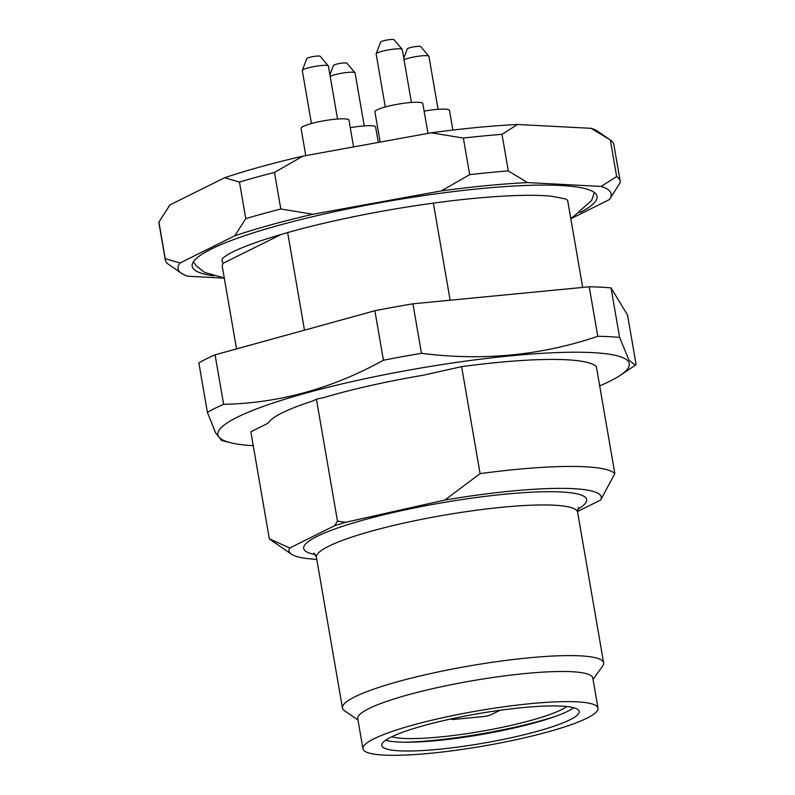<?xml version="1.0" encoding="UTF-8"?>
<svg xmlns="http://www.w3.org/2000/svg" width="795" height="795" viewBox="0 0 795 795"><rect width="100%" height="100%" fill="white"/><g stroke="black" fill="none" stroke-linecap="round" stroke-linejoin="round"><path stroke-width="1.19" d="M555.794 716.265A109.332 16.347 -9.8 0 1 405.43 742.232M213.776 275.875A205.418 30.707 -9.8 0 1 192.211 264.586A205.418 30.707 -9.8 0 1 211.311 249.034A205.418 30.707 -9.8 0 1 430.651 194.596A205.418 30.707 -9.8 0 1 596.429 194.765A205.418 30.707 -9.8 0 1 579.903 212.633M193.483 261.684A203.46 30.419 170.2 0 0 193.722 262.211L196.127 265.759L204.573 272.397L224.279 277.982M570.711 218.148L573.384 216.687L591.609 200.539L594.203 193.036A203.46 30.419 170.2 0 0 594.263 192.46M610.371 140.019L597.8 131.364A219.768 32.853 170.2 0 0 591.112 128.323L517.485 124.487A219.768 32.853 170.2 0 0 431.238 132.805L302.875 156.148A219.768 32.853 170.2 0 0 224.697 177.722L169.961 204.901A219.768 32.853 170.2 0 0 169.653 205.319L168.888 206.382M610.331 139.99A230.818 34.513 -9.8 0 1 613.879 144.71L620.199 181.29A230.818 34.513 170.2 0 0 616.652 176.57L610.331 139.99L591.112 128.323M610.202 198.323L620.259 182.502A230.818 34.513 170.2 0 0 620.199 181.29M165.3 259.866A230.818 34.513 170.2 0 1 165.231 258.653L158.911 222.073A230.818 34.513 -9.8 0 0 158.98 223.286L165.3 259.866A230.818 34.513 170.2 0 0 168.848 264.586M280.794 208.996L274.474 172.416A230.818 34.513 -9.8 0 0 239.464 182.075L245.784 218.655A230.818 34.513 170.2 0 1 280.794 208.996L312.912 214.252A219.768 32.853 -9.8 0 0 234.734 235.827L179.998 263.006A219.768 32.853 -9.8 0 0 181.379 273.212L168.808 264.556M224.299 278.141L188.067 276.253A219.768 32.853 -9.8 0 1 181.379 273.212M570.82 218.744L609.218 199.674A219.768 32.853 -9.8 0 0 609.527 199.257L610.292 198.194M312.912 214.252L441.275 190.919A219.768 32.853 -9.8 0 1 527.522 182.592L601.149 186.428A219.768 32.853 -9.8 0 1 609.527 199.257M508.303 170.925L501.983 134.335A230.818 34.513 -9.8 0 0 463.366 138.062L469.686 174.652A230.818 34.513 170.2 0 1 508.303 170.925L527.522 182.592M517.485 124.487L501.983 134.335M601.149 186.428L616.652 176.57M463.366 138.062L431.238 132.805M302.875 156.148L274.474 172.416M441.275 190.919L469.686 174.652M239.464 182.075L224.697 177.722M169.961 204.901L158.911 222.073M165.231 258.653L179.998 263.006M234.734 235.827L245.784 218.655M236.522 348.906L222.143 265.609L223.176 263.244A175.019 26.165 -9.8 0 1 222.699 258.117M565.792 199.018A176.699 26.414 -9.8 0 1 567.66 200.469L582.685 287.422M573.712 707.729A99.395 14.857 -9.8 0 1 481.522 734.5A99.395 14.857 -9.8 0 1 385.694 740.205M391.09 737.094A100.17 14.976 -9.8 0 1 500.085 710.273A100.17 14.976 -9.8 0 1 579.138 711.227A100.17 14.976 -9.8 0 1 483.022 743.226A100.17 14.976 -9.8 0 1 381.749 745.322A100.17 14.976 -9.8 0 1 391.09 737.094M374.048 738.744A119.27 17.828 -9.8 0 1 504.587 706.695A119.27 17.828 -9.8 0 1 598.009 708.166A119.27 17.828 -9.8 0 1 483.509 746.038A119.27 17.828 -9.8 0 1 362.947 748.771A119.27 17.828 -9.8 0 1 374.048 738.744M362.947 748.771L357.74 718.64A119.27 17.828 -9.8 0 1 368.84 708.613A119.27 17.828 -9.8 0 1 499.379 676.565A119.27 17.828 -9.8 0 1 592.802 678.036L598.009 708.166M357.969 719.982L344.464 710.68A132.527 19.815 -9.8 0 1 342.446 707.987A132.527 19.815 -9.8 0 1 354.789 696.847A132.527 19.815 -9.8 0 1 499.826 661.231A132.527 19.815 -9.8 0 1 603.634 662.871A132.527 19.815 -9.8 0 1 602.64 666.081L593.04 679.377M253.247 445.707A208.727 31.204 -9.8 0 1 230.252 442.656A208.727 31.204 -9.8 0 1 418.289 368.453A208.727 31.204 -9.8 0 1 620.329 375.28A208.727 31.204 -9.8 0 1 599.688 385.863M619.593 337.428L628.974 360.115L635.344 365.193L636.089 364.507L627.533 315.009L611.047 287.929A231.921 34.672 170.2 0 0 589.224 286.796L412.933 303.809A231.921 34.672 170.2 0 0 374.882 310.736L215.077 354.828A231.921 34.672 170.2 0 0 198.849 362.878L207.406 412.376A231.921 34.672 -9.8 0 1 223.624 404.327C278.985 403.224 332.25 388.526 383.428 360.234A231.921 34.672 -9.8 0 1 421.479 353.308C482.535 361.159 541.296 355.484 597.77 336.295A231.921 34.672 -9.8 0 1 619.593 337.428L611.047 287.929M230.252 442.656L221.537 440.44L215.584 432.798L207.406 412.376M223.624 404.327L215.077 354.828M597.77 336.295L589.224 286.796M421.479 353.308L412.933 303.809M383.428 360.234L374.882 310.736M614.843 473.631A176.699 26.414 -9.8 0 0 480.091 473.631L461.617 366.634A176.699 26.414 170.2 0 1 596.359 366.634L614.843 473.631L600.622 500.045L577.528 511.513M480.091 473.631L444.882 500.045A158.414 23.681 -9.8 0 1 600.622 500.045M461.617 366.634L423.318 375.22A158.414 23.681 170.2 0 0 324.042 397.49L316.43 399.199L312.982 400.909A158.414 23.681 170.2 0 0 268.144 423.178L250.842 431.774L269.326 538.771L289.698 548.003L334.546 525.733A158.414 23.681 -9.8 0 1 345.606 522.315L337.487 521.132L334.546 525.733M444.882 500.045L345.606 522.315M316.778 559.362A158.414 23.681 -9.8 0 1 291.467 554.204A158.414 23.681 -9.8 0 1 289.698 548.003M291.467 554.204L270.648 539.875A176.699 26.414 -9.8 0 1 269.326 538.771M281.47 234.306L223.176 263.244M337.487 521.132L316.43 399.199M304.495 330.154L287.641 232.528M433.364 203.103L450.139 300.222M311.441 123.543L302.299 70.586A13.257 1.978 -9.8 0 1 302.319 70.407L306.731 58.651A6.877 1.024 -9.8 0 1 313.319 56.554A6.877 1.024 -9.8 0 1 320.226 56.316L328.335 65.915A13.257 1.978 -9.8 0 1 328.415 66.074L337.557 119.031M302.319 70.407A13.257 1.978 -9.8 0 1 315.019 66.382A13.257 1.978 -9.8 0 1 328.335 65.915M305.777 155.621L301.076 128.422A24.297 3.637 -9.8 0 1 324.4 120.701A24.297 3.637 -9.8 0 1 348.955 120.144L353.586 146.926M385.287 106.977L376.144 54.02A13.257 1.978 -9.8 0 1 376.164 53.841L380.576 42.085A6.877 1.024 -9.8 0 1 387.165 39.989A6.877 1.024 -9.8 0 1 394.082 39.75L402.181 49.35A13.257 1.978 -9.8 0 1 402.26 49.509L411.413 102.466M376.164 53.841A13.257 1.978 -9.8 0 1 388.864 49.817A13.257 1.978 -9.8 0 1 402.181 49.35M380.149 142.096L374.922 111.857A24.297 3.637 -9.8 0 1 398.245 104.135A24.297 3.637 -9.8 0 1 422.811 103.579L427.958 133.401M329.915 74.79L333.403 65.508A6.877 1.024 -9.8 0 1 339.992 63.421A6.877 1.024 -9.8 0 1 346.898 63.183L355.007 72.772A13.257 1.978 -9.8 0 1 355.087 72.941L364.229 125.888M330.183 76.34A13.257 1.978 -9.8 0 1 344.126 72.852A13.257 1.978 -9.8 0 1 355.007 72.772M350.267 127.707A24.297 3.637 -9.8 0 1 375.628 127.011L378.291 142.434M403.771 58.224L407.249 48.942A6.877 1.024 -9.8 0 1 413.837 46.855A6.877 1.024 -9.8 0 1 420.744 46.617L428.853 56.207A13.257 1.978 -9.8 0 1 428.932 56.375L438.075 109.322M404.039 59.774A13.257 1.978 -9.8 0 1 417.971 56.286A13.257 1.978 -9.8 0 1 428.853 56.207M424.113 111.141A24.297 3.637 -9.8 0 1 449.483 110.445L452.872 130.072M451.123 718.919A6.628 0.994 170.2 0 0 451.073 719.077A6.628 0.994 170.2 0 0 454.829 719.326L482.416 716.663A6.628 0.994 170.2 0 0 491.111 714.715L500.055 710.273M566.835 706.526A92.767 13.873 -9.8 0 1 480.975 731.38A92.767 13.873 -9.8 0 1 391.766 736.766M603.634 662.871L577.617 512.228A132.527 19.815 170.2 0 0 473.81 510.589A132.527 19.815 170.2 0 0 328.762 546.195A132.527 19.815 170.2 0 0 316.43 557.345L313.936 553.002M315.396 554.612A143.567 21.465 -9.8 0 1 317.046 536.386A143.567 21.465 -9.8 0 1 500.125 494.679A143.567 21.465 -9.8 0 1 577.667 509.307M222.491 258.325L227.469 254.807C240.567 247.106 265.47 238.371 302.17 228.592C350.277 216.25 400.799 206.899 453.746 200.519C497.193 195.59 529.858 194.159 551.73 196.236L565.762 198.998M342.446 707.987L316.43 557.345M578.512 507.299L577.617 512.228M620.329 375.28L635.344 365.203"/></g></svg>
